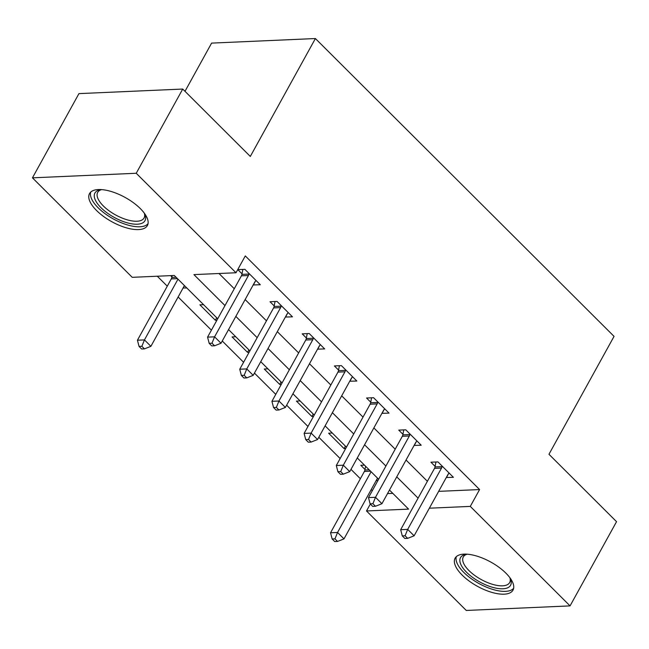 <?xml version="1.0" encoding="UTF-8"?>
<svg xmlns="http://www.w3.org/2000/svg" width="649" height="649" viewBox="0 0 649 649"><rect width="100%" height="100%" fill="white"/><g stroke="black" fill="none" stroke-linecap="round" stroke-linejoin="round"><path stroke-width="0.97" d="M140.338 208.605A33.05 13.84 28.9 0 1 147.388 225.544A33.05 13.84 28.9 0 1 126.028 227.734A33.05 13.84 28.9 0 1 96.579 210.536A33.05 13.84 28.9 0 1 89.521 193.597A33.05 13.84 28.9 0 1 110.89 191.406A33.05 13.84 28.9 0 1 140.338 208.605M505.936 573.189A33.05 13.84 28.9 0 1 512.986 590.128A33.05 13.84 28.9 0 1 491.626 592.318A33.05 13.84 28.9 0 1 462.177 575.111A33.05 13.84 28.9 0 1 455.119 558.181A33.05 13.84 28.9 0 1 476.488 555.99A33.05 13.84 28.9 0 1 505.936 573.189M184.997 91.314L211.606 43.11L315.398 38.542L614.051 336.377L548.965 454.276L616.55 521.674L570.057 605.89L466.274 610.458L366.507 510.966L408.586 509.116L389.473 490.052M370.328 504.046L366.507 510.966M157.301 276.223L167.28 286.168M178.126 296.991L211.412 330.179M222.258 341.001L243.594 362.272M254.44 373.094L275.776 394.365M286.623 405.187L307.959 426.458M318.805 437.28L340.141 458.551M350.987 469.373L360.373 478.735M371.228 489.549L372.323 490.644M217.707 318.764L174.289 275.476L132.218 277.326L32.45 177.834L136.233 173.267L236.001 272.758L193.929 274.608L224.984 305.582M136.233 173.267L182.726 89.051L78.943 93.618L32.45 177.834M387.51 493.605L392.799 493.37M377.856 480.625L376.16 480.601M364.478 465.13L360.812 465.292L364.998 469.47M345.674 448.532L344.075 448.605L328.629 433.199L332.296 433.037M313.491 416.439L311.893 416.512L296.439 401.106L300.114 400.944M281.301 384.346L279.711 384.419L264.257 369.013L267.932 368.851M249.119 352.253L247.529 352.326L232.074 336.92L235.749 336.758M216.936 320.16L215.338 320.233L199.892 304.827L203.567 304.665M186.831 287.978L183.067 288.042M170.622 275.63L171.904 276.904M438.651 491.358L479.595 489.557L245.298 255.917L236.001 272.758M219.013 273.505L234.281 288.74M245.135 299.554L266.463 320.833M277.318 331.655L298.654 352.926M309.5 363.748L330.836 385.019M341.682 395.841L363.018 417.112M373.865 427.934L395.2 449.205M406.047 460.027L427.383 481.298M446.293 477.518L453.391 477.307L437.945 461.901L430.936 462.21L435.122 466.388M414.103 445.425L421.209 445.214L405.763 429.808L398.754 430.117L402.94 434.295M381.92 413.332L389.027 413.121L373.581 397.715L366.571 398.024L370.757 402.202M349.738 381.239L356.845 381.028L341.398 365.622L334.389 365.931L338.575 370.1M317.556 349.146L324.662 348.927L309.216 333.529L302.207 333.837L306.393 338.007M285.373 317.053L292.48 316.834L277.034 301.436L270.016 301.744L274.211 305.914M253.191 284.96L260.298 284.741L244.851 269.335L237.834 269.643L242.028 273.821M182.726 89.051L250.311 156.45L315.398 38.542M479.595 489.557L470.29 506.398L570.057 605.89M429.354 508.199L470.29 506.398M235.838 316.404L257.166 337.675M268.021 348.497L289.349 369.768M300.203 380.59L321.531 401.861M332.385 412.683L353.721 433.954M364.568 444.776L385.904 466.047M396.75 476.869L418.086 498.14M378.618 479.238L357.291 457.959M346.436 447.145L325.108 425.866M314.254 415.052L292.926 393.773M282.072 382.951L260.744 361.68M249.889 350.858L228.553 329.587M448.548 473.697L446.382 477.615M377.613 478.232L376.258 480.698M184.519 285.674L183.156 288.14M216.701 317.767L215.338 320.233M248.883 349.86L247.529 352.326M281.066 381.953L279.711 384.419M313.248 414.046L311.893 416.512M345.43 446.139L344.075 448.605M416.366 441.596L414.2 445.522M384.184 409.503L382.018 413.429M352.001 377.41L349.835 381.336M319.811 345.317L317.653 349.235M287.629 313.224L285.471 317.142M255.446 281.131L253.288 285.049M441.523 468.075L434.514 468.383L400.668 529.698L407.677 529.389L441.523 468.075A4.235 3.172 87.5 0 0 442.034 466.631L442.131 466.079M405.09 535.782L402.283 535.904L404.854 538.475L407.661 538.354L405.09 535.782L407.677 529.389L414.111 535.806L447.956 474.5A4.235 3.172 87.5 0 1 448.84 473.421L449.205 473.129M434.514 468.383A4.235 3.172 87.5 0 0 435.017 466.939L435.941 461.991M400.668 529.698L402.283 535.904M407.661 538.354L414.111 535.806M365.598 466.25L364.892 470.03A4.235 3.172 -92.5 0 1 364.381 471.466L330.536 532.78L337.553 532.472L343.986 538.889L377.523 478.143M371.09 471.726L337.553 532.472L334.965 538.865L332.158 538.995L334.73 541.558L337.537 541.436L334.965 538.865M343.986 538.889L337.537 541.436M332.158 538.995L330.536 532.78M409.341 435.982L402.323 436.29L368.486 497.605L375.495 497.296L409.341 435.982A4.235 3.172 87.5 0 0 409.852 434.538L409.949 433.986M372.907 503.689L370.1 503.811L372.672 506.382L375.479 506.261L372.907 503.689L375.495 497.296L381.928 503.713L415.774 442.399A4.235 3.172 87.5 0 1 416.658 441.328L417.023 441.036M402.323 436.29A4.235 3.172 87.5 0 0 402.834 434.846L403.759 429.898M368.486 497.605L370.1 503.811M375.479 506.261L381.928 503.713M377.158 403.889L370.141 404.197L336.304 465.511L343.313 465.203L377.158 403.889A4.235 3.172 87.5 0 0 377.661 402.445L377.767 401.893M340.725 471.596L337.918 471.718L340.49 474.289L343.297 474.168L340.725 471.596L343.313 465.203L349.746 471.62L383.591 410.306A4.235 3.172 87.5 0 1 384.476 409.235L384.841 408.943M370.141 404.197A4.235 3.172 87.5 0 0 370.652 402.753L371.577 397.805M336.304 465.511L337.918 471.718M343.297 474.168L349.746 471.62M344.976 371.796L337.959 372.104L304.113 433.418L311.131 433.102L344.976 371.796A4.235 3.172 87.5 0 0 345.479 370.352L345.584 369.792M308.543 439.503L305.736 439.624L308.307 442.196L311.114 442.074L308.543 439.503L311.131 433.102L317.564 439.527L351.409 378.213A4.235 3.172 87.5 0 1 352.293 377.142L352.658 376.85M337.959 372.104A4.235 3.172 87.5 0 0 338.47 370.66L339.395 365.703M304.113 433.418L305.736 439.624M311.114 442.074L317.564 439.527M312.794 339.703L305.776 340.011L271.931 401.317L278.948 401.009L312.794 339.703A4.235 3.172 87.5 0 0 313.297 338.259L313.402 337.699M276.36 407.41L273.553 407.531L276.125 410.103L278.932 409.981L276.36 407.41L278.948 401.009L285.382 407.434L319.227 346.12A4.235 3.172 87.5 0 1 320.111 345.049L320.476 344.757M305.776 340.011A4.235 3.172 87.5 0 0 306.287 338.567L307.212 333.61M271.931 401.317L273.553 407.531M278.932 409.981L285.382 407.434M509.903 577.74A28.605 11.982 28.9 0 1 510.43 578.884A28.605 11.982 28.9 0 1 491.123 586.883A28.605 11.982 28.9 0 1 463.516 568.816A28.605 11.982 28.9 0 1 465.99 554.36A28.605 11.982 28.9 0 1 467.248 554.189A26.487 11.09 -151.1 0 0 463.289 556.972A26.487 11.09 -151.1 0 0 491.642 584.059A26.487 11.09 -151.1 0 0 509.66 582.575A26.487 11.09 -151.1 0 0 509.903 577.732M456.336 556.639A32.839 13.751 -151.1 0 0 491.95 589.17A32.839 13.751 -151.1 0 0 513.643 588.27M101.009 207.704A28.605 11.982 28.9 0 1 100.392 189.776A28.605 11.982 28.9 0 1 101.65 189.605A26.487 11.09 -151.1 0 0 97.691 192.388A26.487 11.09 -151.1 0 0 103.345 205.96A26.487 11.09 -151.1 0 0 126.936 219.743A26.487 11.09 -151.1 0 0 144.062 217.991A26.487 11.09 -151.1 0 0 144.305 213.148A28.605 11.982 28.9 0 1 144.832 214.3A28.605 11.982 28.9 0 1 132.209 223.889A28.605 11.982 28.9 0 1 101.009 207.704M90.746 192.055A32.839 13.751 -151.1 0 0 98.202 207.834A32.839 13.751 -151.1 0 0 148.045 223.686M280.611 307.61L273.594 307.918L239.749 369.224L246.766 368.916L280.611 307.61A4.235 3.172 87.5 0 0 281.114 306.166L281.22 305.606M244.17 375.317L241.371 375.438L243.943 378.01L246.75 377.88L244.17 375.317L246.766 368.916L253.199 375.341L287.045 314.027A4.235 3.172 87.5 0 1 287.929 312.956L288.294 312.664M273.594 307.918A4.235 3.172 87.5 0 0 274.105 306.474L275.03 301.517M239.749 369.224L241.371 375.438M246.75 377.88L253.199 375.341M248.429 275.517L241.412 275.825L207.566 337.131L214.584 336.823L248.429 275.517A4.235 3.172 87.5 0 0 248.932 274.073L249.038 273.513M211.988 343.224L209.189 343.345L211.761 345.917L214.568 345.787L211.988 343.224L214.584 336.823L221.017 343.248L254.862 281.934A4.235 3.172 87.5 0 1 255.747 280.863L256.112 280.571M241.412 275.825A4.235 3.172 87.5 0 0 241.923 274.381L242.848 269.424M207.566 337.131L209.189 343.345M214.568 345.787L221.017 343.248M172.147 275.565L171.798 277.464A4.235 3.172 -92.5 0 1 171.287 278.908L137.442 340.214L144.459 339.906L150.893 346.331L184.43 285.576M177.988 279.159L144.459 339.906L141.863 346.306L139.056 346.428L141.636 349L144.443 348.878L141.863 346.306M150.893 346.331L144.443 348.878M139.056 346.428L137.442 340.214M442.034 466.631L435.017 466.939M364.892 470.03L369.2 469.835M364.381 471.466L370.563 471.198M409.852 434.538L402.834 434.846M377.661 402.445L370.652 402.753M345.479 370.352L338.47 370.66M313.297 338.259L306.287 338.567M281.114 306.166L274.105 306.474M248.932 274.073L241.923 274.381M171.798 277.464L176.098 277.277M171.287 278.908L177.469 278.64"/></g></svg>
